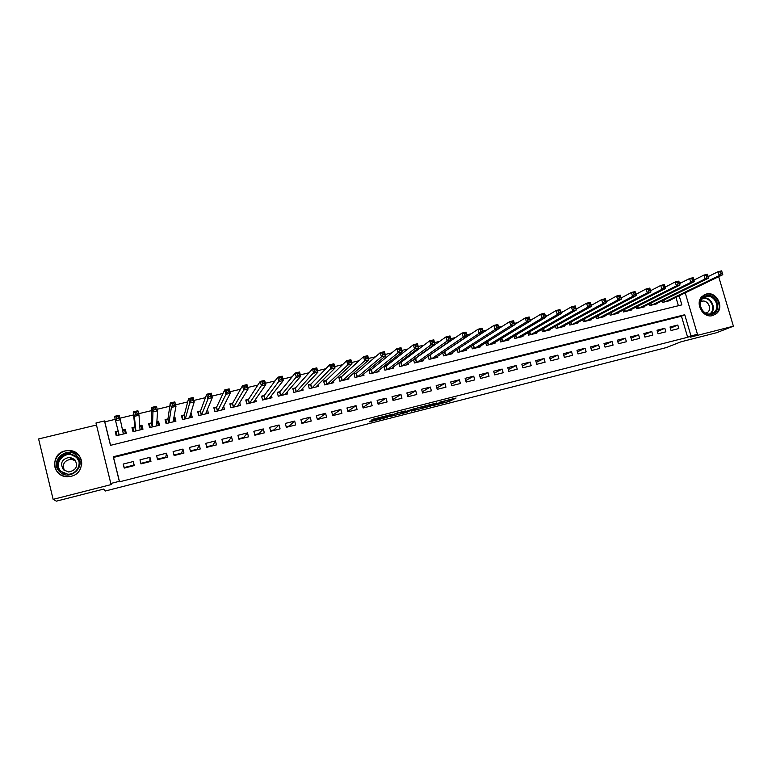 <?xml version="1.0" encoding="UTF-8"?>
<svg xmlns="http://www.w3.org/2000/svg" width="772" height="772" viewBox="0 0 772 772"><rect width="100%" height="100%" fill="white"/><g stroke="black" fill="none" stroke-linecap="round" stroke-linejoin="round"><path stroke-width="1.16" d="M432.484 405.725L449.343 401.401L456.078 398.024L439.075 402.328L444.971 401.189L435.746 404.046L441.015 403.206L432.484 405.725M71.198 476.247C85.817 473.255 84.293 450.935 69.499 450.539L65.06 450.916C49.968 453.878 52.139 477.144 67.511 476.681L71.198 476.247M712.701 315.555L716.281 313.741C724.773 307.42 716.455 290.986 706.332 294.045L702.124 296.39C694.453 303.135 702.964 318.566 712.701 315.555M371.139 420.798L369.199 421.946L385.72 417.729L392.823 414.139L373.098 419.157L371.342 420.2L372.49 419.997L389.889 415.182L386.27 417.237L371.139 420.798M381.185 417.015L381.349 417.652L381.214 417.005M387.38 417.218L387.264 416.677L387.38 417.218M445.077 401.044L448.957 399.973L449.343 401.401L448.966 399.964L449.844 399.52M119.535 481.805L687.649 337.277L681.464 316.202L113.542 457.429L119.535 481.805L119.332 481.313L110.821 483.475L95.979 422.979L104.481 420.943L110.483 445.347L681.84 304.882L679.167 295.782M685.237 292.849L697.454 334.305L690.11 337.219L733.4 326.199L716.339 332.79L680.981 341.813L666.342 347.583L105.127 491.06L103.709 489.081L56.385 501.153L53.133 499.359L111.4 484.526L110.821 483.475M697.454 334.305L690.979 335.945L684.745 314.744L113.291 456.763L119.332 481.313M687.649 337.277L690.979 335.945M411.408 411.08L430.351 406.246L436.691 402.965L417.363 407.886L411.408 411.08M407.298 412.219L389.841 416.581L397.049 412.972L405.329 410.955L402.994 412.238L404.084 412.055L414.969 408.475L407.23 411.978M96.481 425.025L38.6 438.95L53.133 499.359M733.4 326.199L718.674 276.704M118.164 431.008L115.24 431.712L116.36 435.717M122.497 429.956L125.296 429.271L126.077 433.343M139.761 425.758L141.961 425.218L142.183 429.415M134.897 426.935L131.983 427.649L132.977 431.664L142.965 429.222L141.961 425.218M156.89 421.589L158.511 421.203L158.25 424.61M151.495 422.902L148.6 423.606L149.594 427.611L159.505 425.189L158.511 421.203M173.893 417.459L174.926 417.208L174.404 419.9M167.968 418.897L165.092 419.601L166.086 423.587L175.929 421.184L174.926 417.208M190.761 413.358L190.52 415.558M184.315 414.921L181.459 415.616L182.462 419.592L192.228 417.208L191.234 413.242M200.546 410.974L197.719 411.669L198.722 415.616L208.411 413.252L207.446 409.44M216.662 407.056L213.854 407.741L214.857 411.679L224.478 409.334L223.668 406.149M232.661 403.167L229.873 403.852L230.876 407.77L240.43 405.445L239.725 402.704M248.545 399.307L245.776 399.983L246.779 403.891L256.265 401.575L255.648 399.182M264.313 395.476L261.563 396.142L262.567 400.041L271.995 397.734L271.435 395.611M279.975 391.674L277.235 392.34L278.248 396.21L287.599 393.932L287.097 392.022M295.512 387.891L292.8 388.548L293.814 392.417L303.097 390.149L302.643 388.412M310.952 384.138L308.26 384.794L309.263 388.644L318.489 386.396L318.074 384.803M326.276 380.413L323.603 381.069L324.616 384.9L333.765 382.661L333.379 381.204M341.494 376.717L338.84 377.363L339.854 381.175L348.944 378.965L348.577 377.614M356.596 373.04L353.962 373.687L354.975 377.489L364.008 375.288L363.67 374.024M371.602 369.392L368.987 370.029L370 373.822L378.965 371.631L378.647 370.454M386.502 365.774L383.906 366.401L384.919 370.184L393.826 368.003L393.527 366.903M401.305 362.174L399.056 362.724M415.992 358.604L414.274 359.028M430.583 355.062L429.377 355.352M445.077 351.53L444.382 351.704M671.061 330.503L678.839 328.544L677.806 325.031L670.028 326.981L671.061 330.503M658.034 333.784L665.86 331.806L664.827 328.283L657.001 330.242L658.034 333.784M644.909 337.084L652.794 335.096L651.761 331.555L643.877 333.533L644.909 337.084M631.708 340.404L639.641 338.406L638.608 334.855L630.676 336.843L631.708 340.404M618.411 343.752L626.401 341.735L625.368 338.175L617.388 340.172L618.411 343.752M605.036 347.12L613.074 345.094L612.042 341.513L604.003 343.53L605.036 347.12M591.564 350.507L599.651 348.471L598.628 344.881L590.532 346.908L591.564 350.507M577.996 353.923L586.151 351.868L585.118 348.259L576.973 350.305L577.996 353.923M564.351 357.359L572.554 355.294L571.521 351.675L563.319 353.73L564.351 357.359M550.6 360.813L558.86 358.739L557.838 355.101L549.577 357.175L550.6 360.813M536.772 364.297L545.08 362.203L544.057 358.555L535.739 360.64L536.772 364.297M522.837 367.8L531.204 365.696L530.181 362.039L521.814 364.133L522.837 367.8M508.806 371.332L517.24 369.209L516.207 365.532L507.783 367.646L508.806 371.332M494.688 374.883L503.17 372.751L502.147 369.064L493.665 371.187L494.688 374.883M480.473 378.463L489.014 376.311L487.991 372.615L479.441 374.758L480.473 378.463M466.153 382.063L474.751 379.901L473.728 376.186L465.13 378.338L466.153 382.063M451.736 385.691L460.401 383.51L459.379 379.785L450.713 381.957L451.736 385.691M437.222 389.339L445.946 387.148L444.923 383.404L436.199 385.595L437.222 389.339M422.602 393.025L431.384 390.815L430.361 387.052L421.58 389.262L422.602 393.025M407.886 396.721L416.735 394.502L415.712 390.728L406.863 392.948L407.886 396.721M393.064 400.456L401.971 398.217L400.948 394.434L392.051 396.663L393.064 400.456M378.145 404.21L387.11 401.951L386.087 398.159L377.122 400.407L378.145 404.21M363.11 407.992L372.143 405.725L371.12 401.903L362.087 404.171L363.11 407.992M347.969 411.804L357.069 409.517L356.046 405.686L346.956 407.963L347.969 411.804M332.732 415.635L341.89 413.329L340.867 409.488L331.709 411.785L332.732 415.635M317.379 419.505L326.604 417.179L325.581 413.319L316.356 415.635L317.379 419.505M301.91 423.394L311.203 421.058L310.19 417.179L300.897 419.514L301.91 423.394M286.335 427.312L295.695 424.957L294.682 421.068L285.322 423.413L286.335 427.312M270.654 431.258L280.082 428.885L279.068 424.986L269.64 427.35L270.654 431.258M254.857 435.234L264.342 432.841L263.329 428.933L253.843 431.307L254.857 435.234M238.934 439.239L248.497 436.836L247.494 432.899L237.93 435.302L238.934 439.239M222.905 443.273L232.536 440.851L231.532 436.904L221.902 439.316L222.905 443.273M206.761 447.335L216.459 444.894L215.456 440.928L205.748 443.36L206.761 447.335M190.491 451.427L200.266 448.966L199.263 444.99L189.487 447.442L190.491 451.427M174.105 455.557L183.958 453.077L182.945 449.082L173.102 451.552L174.105 455.557M157.604 459.707L167.524 457.207L166.511 453.203L156.6 455.683L157.604 459.707M140.967 463.895L150.965 461.376L149.961 457.352L139.973 459.851L140.967 463.895M133.286 461.531L123.221 464.049L124.215 468.102L134.289 465.574L133.286 461.531L133.894 465.111L124.224 467.542L123.221 464.049M636.437 294.064L635.858 294.209M621.981 297.538L621.055 297.76M607.41 301.041L606.155 301.35M592.732 304.573L591.13 304.959M577.948 308.125L575.999 308.597M563.058 311.705L560.761 312.255M548.062 315.304L545.399 315.951M532.95 318.942L529.92 319.666M517.732 322.599L514.326 323.42M502.398 326.286L498.616 327.193M486.949 330.001L482.789 330.995M471.374 333.745L466.838 334.836M455.692 337.509L450.761 338.696M439.895 341.311L434.559 342.594M423.973 345.132L418.231 346.512M407.925 348.992L401.778 350.469M391.761 352.881L385.199 354.454M375.472 356.789L368.485 358.469M359.057 360.736L351.636 362.522M342.517 364.712L334.662 366.603M325.852 368.717L317.553 370.714M309.051 372.76L300.298 374.864M292.125 376.823L282.919 379.042M275.054 380.924L265.385 383.25M257.858 385.064L247.715 387.496M240.526 389.233L229.911 391.78M223.05 393.43L211.953 396.094M205.439 397.657L193.849 400.446M187.692 401.932L175.591 404.837M169.801 406.226L157.189 409.257M151.756 410.569L138.632 413.715M133.575 414.931L119.93 418.212M115.221 419.341L104.789 421.85L110.56 445.328M678.385 305.731L675.925 297.355M670.472 299.99L670.607 300.462L662.83 302.354L662.357 300.752M657.483 303.135L657.628 303.628L649.802 305.538L649.32 303.878M644.417 306.31L644.562 306.812L636.688 308.742L636.186 307.024M631.264 309.504L631.409 310.026L623.477 311.965L622.965 310.19M618.025 312.718L618.179 313.258L610.189 315.208L609.668 313.374M604.688 315.951L604.852 316.51L596.814 318.469L596.264 316.578M591.275 319.203L591.439 319.782L583.342 321.76L582.783 319.791M577.765 322.474L577.929 323.072L569.784 325.06L569.205 323.024M564.158 325.774L564.342 326.392L556.139 328.399L555.541 326.276M550.475 329.084L550.658 329.731L542.398 331.748L541.78 329.548M536.685 332.423L536.878 333.099L528.569 335.125L527.923 332.828M522.808 335.781L523.011 336.486L514.634 338.522L513.969 336.129M508.835 339.159L509.037 339.892L500.613 341.948L499.918 339.439M494.765 342.556L494.987 343.318L486.505 345.393L485.771 342.768M480.609 345.972L480.831 346.773L472.29 348.857L471.528 346.107M466.346 349.417L466.577 350.256L457.979 352.35L457.178 349.455M451.977 352.872L452.228 353.759L443.562 355.863L442.732 352.823M437.521 356.355L437.772 357.282L429.058 359.405L428.18 356.191M422.959 359.848L423.23 360.833L414.448 362.975L413.522 359.569M408.291 363.371L408.571 364.403L399.732 366.565L398.757 362.946M125.296 429.271L126.299 433.295L116.234 435.746L115.24 431.712M104.789 421.85L104.481 420.943M679.37 282.88L682.139 282.311M681.464 316.202L684.745 314.744M113.542 457.429L113.291 456.763M677.806 325.031L670.395 328.206M664.827 328.283L657.368 331.516M651.761 331.555L644.263 334.845M638.608 334.855L631.071 338.194M625.368 338.175L617.783 341.571M612.042 341.513L604.418 344.978M598.628 344.881L590.956 348.404M585.118 348.259L577.417 351.858M571.521 351.675L563.782 355.342M557.838 355.101L550.05 358.845M544.057 358.555L536.231 362.386M530.181 362.039L522.316 365.947M516.207 365.532L508.314 369.547M502.147 369.064L494.215 373.165M487.991 372.615L480.02 376.823M473.728 376.186L465.728 380.519M459.379 379.785L451.34 384.244M444.923 383.404L436.855 387.998M430.361 387.052L422.274 391.8M415.712 390.728L407.597 395.631M400.948 394.434L392.813 399.51M386.087 398.159L377.933 403.438M371.12 401.903L362.956 407.423M356.046 405.686L347.844 411.302M340.867 409.488L332.597 415.133M325.581 413.319L318.875 418.588L317.244 418.993M310.19 417.179L304.043 422.313L301.775 422.882M294.682 421.068L289.104 426.067L286.209 426.8M279.068 424.986L274.07 429.85L270.518 430.747M263.329 428.933L258.929 433.661L254.721 434.723M255.493 435.07L255.358 434.559M247.494 432.899L243.682 437.502L238.809 438.728M240.642 438.814L240.517 438.293M231.532 436.904L228.319 441.362L222.77 442.752M225.694 442.568L225.569 442.047M215.456 440.928L212.86 445.251L206.626 446.814M210.65 446.361L210.524 445.84M199.263 444.99L197.285 449.169L190.366 450.906M195.499 450.173L195.374 449.651M182.945 449.082L181.603 453.106L173.98 455.026M180.243 454.004L180.117 453.482M166.511 453.203L165.816 457.082L157.469 459.176M164.89 457.873L164.754 457.342M149.961 457.352L149.913 461.077L140.842 463.364M149.421 461.762L149.295 461.241M124.466 468.044L124.34 467.514M133.845 465.68L133.72 465.149M416.552 408.32L422.033 406.921M425.97 405.918L426.791 405.705M427.63 406.902L434.346 403.669L425.999 406.024L422.323 407.963L427.63 406.902M402.878 411.804L401.72 412.094M400.321 412.451L394.588 413.917M400.62 413.551L409.392 410.926L400.62 413.551L400.243 412.161M379.515 417.584L381.262 417.179M668.34 301.012L722.795 274.707L719.263 275.556L718.114 271.696L708.175 276.588M720.527 272.101L718.114 271.696L721.646 270.847L721.936 271.763L720.527 272.101L720.99 273.655L722.399 273.317L721.936 271.763M720.99 273.655L719.263 275.556L665.107 301.804M722.399 273.317L722.795 274.707M706.216 295.734C716.985 292.617 722.756 312.042 711.726 314.329C700.918 317.524 695.147 297.953 706.216 295.734M711.186 313.789L714.1 312.293C720.826 307.198 714.168 294.132 706.091 296.573L702.771 298.407C696.566 303.782 703.36 316.202 711.186 313.789M706.004 313.268L707.663 312.313C712.363 308.684 707.644 299.526 701.96 301.254L700.754 301.717M712.672 315.565L715.692 313.914C724.117 307.632 715.866 291.324 705.811 294.364L703.456 295.309M705.743 313.142L707.663 312.313M76.824 455.75C87.554 465.661 69.548 482.365 59.56 471.624C48.781 461.608 66.961 445.01 76.824 455.75M60.264 471.094L67.724 474.211C77.123 474.799 82.951 462.515 76.235 456.397L69.306 453.299C59.762 452.209 53.336 464.783 60.264 471.094M63.449 469.81L68.65 472.001C76.36 470.216 78.377 466.037 74.701 459.456L69.76 457.265C61.866 458.877 59.762 463.055 63.449 469.81M81.629 464.869C82.035 460.903 80.857 457.468 78.088 454.583L69.576 450.732C57.717 449.304 49.64 464.947 58.276 472.811C60.824 475.282 63.941 476.575 67.608 476.681L67.685 476.681M70.561 453.453L69.48 453.511M64.491 470.679C61.895 464.233 64.192 460.401 71.371 459.195L75.897 461.038M655.351 304.187L708.628 278.113L705.077 278.972L703.919 275.093L693.932 280.082M706.322 275.507L703.919 275.093L707.48 274.243L708.628 278.113L707.75 275.17L706.322 275.507L706.785 277.071L708.204 276.723M706.785 277.071L705.077 278.972L652.089 304.979M707.75 275.17L707.48 274.243M642.265 307.372L694.366 281.548L690.776 282.417L689.628 278.518L679.582 283.604M692.011 278.943L689.628 278.518L693.217 277.659L694.366 281.548L693.449 278.595L692.011 278.943L692.474 280.506L693.912 280.159M692.474 280.506L690.776 282.417L638.984 308.182M693.449 278.595L693.217 277.659M629.103 310.585L679.997 285.013L676.388 285.881L675.23 281.963L665.126 287.155M677.604 282.398L675.23 281.963L678.839 281.105L679.997 285.013L679.051 282.05L677.604 282.398L678.067 283.971L679.514 283.623M678.067 283.971L676.388 285.881L625.803 311.396M679.051 282.05L678.839 281.105M615.853 313.828L665.512 288.496L661.884 289.375L660.736 285.447L650.564 290.735M663.09 285.881L660.736 285.447L664.364 284.569L665.512 288.496L664.547 285.534L663.09 285.881L663.544 287.454L665.001 287.107M663.544 287.454L661.884 289.375L612.524 314.638M664.547 285.534L664.364 284.569M602.507 317.08L650.931 292.009L647.274 292.887L646.125 288.94L635.896 294.354M648.461 289.394L646.125 288.94L649.783 288.072L650.931 292.009L649.928 289.037L648.461 289.394L648.924 290.976L650.391 290.619M648.924 290.976L647.274 292.887L599.159 317.9M649.928 289.037L649.783 288.072M589.084 320.361L636.244 295.541L632.558 296.429L631.409 292.472L621.132 298.002M633.735 292.926L631.409 292.472L635.095 291.584L636.244 295.541L635.211 292.569L633.735 292.926L634.188 294.508L635.674 294.161M634.188 294.508L632.558 296.429L585.707 321.181M635.211 292.569L635.095 291.584M575.565 323.651L621.45 299.102L617.725 299.999L616.577 296.023L606.252 301.678M618.893 296.487L616.577 296.023L620.302 295.136L621.45 299.102L620.379 296.13L618.893 296.487L619.356 298.079L620.842 297.722M619.356 298.079L617.725 299.999L572.168 324.481M620.379 296.13L620.302 295.136M561.948 326.981L606.541 302.692L602.797 303.599L601.649 299.604L591.255 305.394M603.936 300.076L601.649 299.604L605.393 298.706L606.541 302.692L605.441 299.71L603.936 300.076L604.399 301.669L605.904 301.312M604.399 301.669L602.797 303.599L558.532 327.81M605.441 299.71L605.393 298.706M548.245 330.32L591.516 306.31L587.753 307.217L586.604 303.213L576.163 309.147M588.882 303.685L586.604 303.213L590.368 302.306L591.516 306.31L590.387 303.328L588.882 303.685L589.335 305.297L590.85 304.93M589.335 305.297L587.753 307.217L544.81 331.159M590.387 303.328L590.368 302.306M534.456 333.687L576.385 309.948L572.592 310.865L571.444 306.841L560.945 312.93M573.702 307.333L571.444 306.841L575.246 305.934L576.385 309.948L575.227 306.966L573.702 307.333L574.165 308.945L575.68 308.578M574.165 308.945L572.592 310.865L530.991 334.537M575.227 306.966L575.246 305.934M520.569 337.075L561.148 313.625L557.316 314.542L556.168 310.508L545.621 316.752M558.417 311L556.168 310.508L559.999 309.582L561.148 313.625L559.951 310.633L558.417 311L558.87 312.612L560.404 312.245M558.87 312.612L557.316 314.542L517.086 337.924M559.951 310.633L559.999 309.582M506.586 340.491L545.785 317.321L541.925 318.247L540.776 314.194L530.19 320.621M543.005 314.696L540.776 314.194L544.636 313.268L545.785 317.321L544.549 314.32L543.005 314.696L543.469 316.317L545.013 315.941M543.469 316.317L541.925 318.247L503.074 341.34M544.549 314.32L544.636 313.268M492.517 343.926L530.306 321.046L526.427 321.982L525.278 317.91L514.634 324.52M527.488 318.421L525.278 317.91L529.167 316.974L530.306 321.046L529.042 318.045L527.488 318.421L527.942 320.052L529.505 319.676M527.942 320.052L526.427 321.982L488.975 344.785M529.042 318.045L529.167 316.974M478.341 347.381L514.712 324.8L510.803 325.736L509.655 321.654L498.973 328.467M511.846 322.165L509.655 321.654L513.573 320.708L514.712 324.8L513.419 321.789L511.846 322.165L512.309 323.806L513.872 323.429M512.309 323.806L510.803 325.736L474.78 348.249M513.419 321.789L513.573 320.708M464.068 350.864L499.002 328.582L495.055 329.528L493.916 325.427L458.742 348.433M496.087 325.948L493.916 325.427L497.863 324.481L499.002 328.582L497.67 325.572L496.087 325.948L496.55 327.598L498.133 327.212M496.55 327.598L495.055 329.528L460.488 351.743M497.67 325.572L497.863 324.481M449.7 354.367L483.175 332.385L479.2 333.35L478.051 329.229L443.543 352.273M480.213 329.76L478.051 329.229L482.027 328.274L483.175 332.385L481.805 329.374L480.213 329.76L480.666 331.41L482.259 331.024M480.666 331.41L479.2 333.35L446.091 355.255M481.805 329.374L482.027 328.274M435.234 357.899L467.224 336.225L463.21 337.19L462.071 333.05L428.277 356.124M464.204 333.6L462.071 333.05L466.076 332.095L467.224 336.225L465.815 333.214L464.204 333.6L464.667 335.26L466.269 334.874M464.667 335.26L463.21 337.19L431.606 358.787M465.815 333.214L466.076 332.095M420.672 361.46L451.147 340.095L447.104 341.07L445.965 336.91L413.57 359.733M448.078 337.47L445.965 336.91L449.999 335.945L451.147 340.095L449.7 337.075L448.078 337.47L448.542 339.13L450.153 338.744M448.542 339.13L447.104 341.07L417.015 362.348M449.7 337.075L449.999 335.945M406.004 365.04L434.945 344.003L430.873 344.978L429.734 340.809L401.035 362.377L398.854 363.322M431.828 341.369L429.734 340.809L433.806 339.834L434.945 344.003L433.459 340.973L431.828 341.369L432.291 343.038L433.922 342.643M432.291 343.038L430.873 344.978L402.318 365.938M433.459 340.973L433.806 339.834M391.23 368.64L418.617 347.931L414.516 348.915L413.377 344.727L386.222 365.996L384.051 366.932M415.452 345.296L413.377 344.727L417.478 343.743L418.617 347.931L417.102 344.901L415.452 345.296L415.915 346.975L417.555 346.58M415.915 346.975L414.516 348.915L387.525 369.547M417.102 344.901L417.478 343.743M376.36 372.268L402.164 351.887L398.034 352.881L396.895 348.674L371.371 369.585L369.132 370.579M398.95 349.253L396.895 348.674L401.025 347.69L402.164 351.887L400.61 348.857L398.95 349.253L399.404 350.942L401.064 350.546M399.404 350.942L398.034 352.881L372.615 373.185M400.61 348.857L401.025 347.69M361.373 375.925L385.575 355.882L381.416 356.886L380.278 352.659L356.384 373.233L354.116 374.246M382.314 353.248L380.278 352.659L384.446 351.656L385.575 355.882L383.983 352.843L382.314 353.248L382.767 354.937L384.437 354.541M382.767 354.937L381.416 356.886L357.619 376.842M383.983 352.843L384.446 351.656M346.29 379.602L368.871 359.906L364.673 360.92L363.535 356.674L341.292 376.9L338.985 377.933M365.552 357.272L363.535 356.674L367.733 355.66L368.871 359.906L367.231 356.867L365.552 357.272L366.005 358.97L367.684 358.565M366.005 358.97L364.673 360.92L342.507 380.528M367.231 356.867L367.733 355.66M331.101 383.317L352.022 363.959L347.796 364.982L346.657 360.717L326.083 380.596L323.757 381.657M348.654 361.325L346.657 360.717L350.884 359.704L352.022 363.959L350.353 360.91L348.654 361.325L349.108 363.033L350.806 362.618M349.108 363.033L347.796 364.982L327.289 384.244M350.353 360.91L350.884 359.704M316.636 386.84L316.501 386.357M315.806 387.052L335.048 368.041L330.783 369.074L329.644 364.789L310.778 384.321L308.414 385.402M331.622 365.407L329.644 364.789L333.909 363.766L335.048 368.041L333.33 365.002L331.622 365.407L332.076 367.125L333.784 366.71M332.076 367.125L311.965 387.988M333.33 365.002L333.909 363.766M301.321 390.584L301.167 389.985M300.395 390.806L317.929 372.162L313.635 373.204L312.496 368.9L295.358 388.065L292.964 389.175M314.455 369.527L312.496 368.9L316.8 367.868L317.929 372.162L316.173 369.113L314.455 369.527L314.908 371.245L316.626 370.83M314.908 371.245L296.525 391.751M316.173 369.113L316.8 367.868M285.901 394.347L285.708 393.623M284.878 394.598L300.684 376.321L296.351 377.363L295.222 373.04L279.831 391.848L277.409 392.977M297.152 373.677L295.222 373.04L299.555 372.007L300.684 376.321L299.343 374.989L298.889 373.262L297.152 373.677L297.606 375.404L299.343 374.989M297.606 375.404L280.979 395.544M298.889 373.262L299.555 372.007M270.364 398.14L270.142 397.271M269.245 398.41L283.295 380.5L278.924 381.551L277.795 377.218L264.188 395.65L261.737 396.808M279.705 377.865L277.795 377.218L282.166 376.167L283.295 380.5L281.905 379.177L281.452 377.44L279.705 377.865L280.159 379.602L281.905 379.177M280.159 379.602L265.327 399.365M281.452 377.44L282.166 376.167M254.721 401.951L254.451 400.9M246.857 403.872L245.969 400.726M253.505 402.251L265.771 384.726L261.361 385.778L260.232 381.426L248.439 399.471L246.027 400.629M262.123 382.082L260.232 381.426L264.642 380.374L265.771 384.726L264.333 383.404L263.889 381.657L262.123 382.082L262.577 383.829L264.333 383.404M262.577 383.829L249.549 403.216M263.889 381.657L264.642 380.374M238.973 405.802L238.635 404.499M231.05 407.732L230.085 404.702M237.651 406.12L248.102 388.972L243.662 390.043L242.533 385.672L232.575 403.331L230.21 404.48M244.396 386.338L242.533 385.672L246.972 384.61L248.102 388.972L246.625 387.66L246.171 385.903L244.396 386.338L244.84 388.084L246.625 387.66M244.84 388.084L233.665 407.095M246.171 385.903L246.972 384.61M223.098 409.671L222.683 408.06M215.118 411.621L214.105 408.745M221.68 410.019L230.288 393.266L225.81 394.338L224.691 389.947L216.594 407.22L214.288 408.349M226.524 390.622L224.691 389.947L229.159 388.876L230.288 393.266L228.763 391.954L228.319 390.188L226.524 390.622L226.968 392.379L228.763 391.954M226.968 392.379L217.665 410.993M228.319 390.188L229.159 388.876M207.118 413.57L206.587 411.515M199.079 415.529L198.028 412.885M205.593 413.946L212.329 397.59L207.813 398.67L206.693 394.26L200.488 411.129L198.25 412.258M208.508 394.946L206.693 394.26L211.21 393.18L212.329 397.59L210.766 396.277L210.312 394.511L208.508 394.946L208.951 396.712L210.766 396.277M208.951 396.712L201.55 414.931M210.312 394.511L211.21 393.18M191.012 417.498L190.327 414.796M182.916 419.476L182.086 416.185L181.854 417.16M189.391 417.893L194.226 401.942L189.68 403.042L188.551 398.603L184.276 415.075L182.086 416.185M190.337 399.307L188.551 398.603L193.106 397.512L194.226 401.942L192.614 400.639L192.16 398.863L190.337 399.307L190.79 401.083L192.614 400.639M190.79 401.083L189.68 403.042L185.319 418.887M192.16 398.863L193.106 397.512M174.8 421.454L173.758 418.154M166.646 423.452L165.816 420.142L165.613 421.686M173.063 421.879L175.977 406.342L171.384 407.442L170.265 402.994L167.939 419.042L165.816 420.142M172.021 403.698L170.265 402.994L174.848 401.894L175.977 406.342L174.318 405.039L173.864 403.254L172.021 403.698L172.474 405.483L174.318 405.039M172.474 405.483L171.384 407.442L168.962 422.882M173.864 403.254L174.848 401.894M158.463 425.449L157.633 422.139L156.861 422.11M150.25 427.447L149.421 424.137L149.401 426.848M156.62 425.893L157.565 410.772L152.943 411.881L151.823 407.404L151.486 423.046L149.421 424.137M153.56 408.127L151.823 407.404L156.455 406.304L157.565 410.772L155.857 409.469L155.413 407.684L153.56 408.127L154.004 409.922L155.857 409.469M154.004 409.922L152.943 411.881L152.489 426.906L151.486 423.046M155.413 407.684L156.455 406.304M142 429.464L141.18 426.134L139.78 426.115M133.73 431.48L132.909 428.151L133.344 431.577M140.05 429.936L139.018 415.23L134.347 416.359L133.238 411.862L134.917 427.08L132.909 428.151M134.946 412.595L133.238 411.862L137.899 410.743L139.018 415.23L137.262 413.946L136.808 412.142L134.946 412.595L135.389 414.39L137.262 413.946M135.389 414.39L134.347 416.359L135.891 430.95L134.917 427.08M136.808 412.142L137.899 410.743M125.431 433.507L124.601 430.168L122.536 430.149M117.093 435.543L116.263 432.195L118.106 431.23L119.052 435.061M116.611 418.906L118.502 418.453L118.048 416.648L116.167 417.102L116.611 418.906L115.597 420.865L114.488 416.359L119.187 415.23L120.307 419.736L115.597 420.865L119.177 435.032M123.366 434.009L120.307 419.736L118.502 418.453M118.048 416.648L119.187 415.23M114.488 416.359L116.167 417.102M447.249 400.494L447.635 401.923M421.956 406.622L422.323 407.963M402.801 411.505L402.994 412.238M408.861 411.215L408.996 411.698M401.643 411.804L401.923 412.827M379.486 417.449L379.679 418.163M663.988 299.961L664.567 301.939M663.659 300.115L664.219 302.016M703.167 298.05C711.099 296.303 717.043 308.906 710.578 313.789L714.1 312.293M709.68 314.001C716.57 309.514 710.616 296.458 702.645 298.532M60.92 471.692L60.911 471.682C54.021 465.419 60.409 452.932 69.885 454.013L77.393 457.796M78.947 461.386L76.553 457.391C67.791 447.866 51.666 462.602 61.229 471.499L64.433 473.651M650.96 303.068L651.558 305.114M650.642 303.222L651.221 305.191M637.855 306.195L638.473 308.308M637.537 306.349L638.135 308.385M624.664 309.331L625.291 311.521M624.355 309.485L624.963 311.598M611.376 312.486L612.032 314.754M611.067 312.65L611.704 314.831M598.001 315.661L598.676 318.016M597.702 315.816L598.358 318.093M584.539 318.855L585.234 321.297M584.25 319.01L584.925 321.374M570.981 322.059L571.705 324.597M570.701 322.213L571.396 324.674M557.336 325.273L558.088 327.917M557.056 325.437L557.78 327.994M543.594 328.515L544.376 331.265M543.324 328.669L544.077 331.342M529.766 331.757L530.576 334.633M529.495 331.921L530.277 334.71M515.831 335.019L516.671 338.03M515.571 335.183L516.381 338.097M501.81 338.3L502.688 341.436M501.549 338.454L502.398 341.513M487.682 341.581L488.599 344.881M487.421 341.735L488.319 344.949M473.458 344.881L474.413 348.336L473.458 344.881M473.207 345.036L474.143 348.404M459.147 348.249L460.131 351.829L459.137 348.249M458.896 348.365L459.861 351.887M445.743 355.342L444.759 351.752L445.753 355.332M444.527 351.868L445.492 355.4M430.293 355.265L431.278 358.864L430.274 355.274M430.052 355.381L431.017 358.932M415.712 358.806L416.697 362.425M415.481 358.922L416.446 362.483M401.035 362.377L402.019 366.005M400.803 362.493L401.778 366.063M387.197 369.624L386.222 365.996L387.235 369.614M386.029 366.082L386.994 369.672M371.371 369.585L372.355 373.243M371.158 369.701L372.123 373.301M356.384 373.233L357.359 376.91M356.172 373.349L357.137 376.958M341.292 376.9L342.266 380.586M341.079 377.016L342.044 380.644M326.083 380.596L327.067 384.302M325.89 380.712L326.845 384.35M310.778 384.321L311.753 388.036M310.585 384.427L311.55 388.084M295.358 388.065L296.332 391.8M295.174 388.181L296.13 391.848M279.831 391.848L280.805 395.592M279.647 391.954L280.612 395.631M264.188 395.65L265.163 399.404M264.014 395.756L264.979 399.452M248.439 399.471L249.414 403.254M248.275 399.578L249.231 403.293M232.575 403.331L233.54 407.124M232.411 403.438L233.366 407.162M216.594 407.22L217.559 411.022M216.44 407.317L217.395 411.061M200.488 411.129L201.463 414.95M200.353 411.235L201.299 414.989M184.276 415.075L185.241 418.906M184.141 415.172L185.097 418.945M167.939 419.042L168.914 422.892M167.814 419.148L168.769 422.931M151.37 423.143L152.316 426.945M140.022 429.415L140.137 429.917M134.801 427.167L135.747 430.988M122.565 430.274L123.481 433.98M716.281 313.741L715.49 314.069M401.672 411.794L401.951 412.817M408.842 411.225L408.967 411.708M69.306 453.299L76.746 457.14L77.702 458.269M69.76 457.265L71.371 459.195M415.693 358.826L416.677 362.435M401.006 362.396L401.99 366.015M371.332 369.614L372.307 373.262M356.336 373.262L357.311 376.919M341.243 376.939L342.218 380.606M326.035 380.635L327.01 384.311M310.72 384.36L311.695 388.046M295.3 388.113L296.274 391.809M279.773 391.887L280.738 395.602M264.13 395.698L265.095 399.423M248.372 399.529L249.337 403.264M232.507 403.389L233.462 407.143M216.527 407.278L217.482 411.042M200.421 411.196L201.386 414.969M184.209 415.143L185.164 418.926M167.871 419.109L168.827 422.911M151.418 423.114L152.374 426.935M134.839 427.148L135.795 430.979M118.145 431.21L119.091 435.051"/></g></svg>
